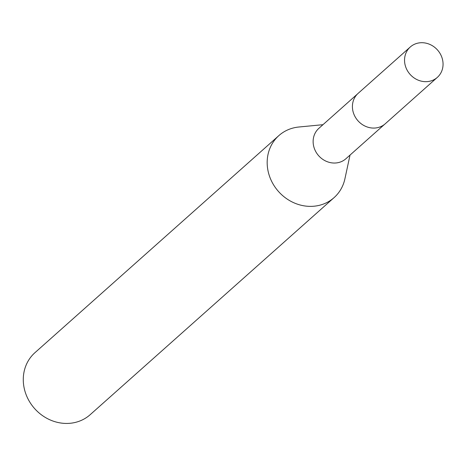 <?xml version="1.0" encoding="UTF-8"?>
<svg xmlns="http://www.w3.org/2000/svg" width="466" height="466" viewBox="0 0 466 466"><rect width="100%" height="100%" fill="white"/><g stroke="black" fill="none" stroke-linecap="round" stroke-linejoin="round"><path stroke-width="0.7" d="M357.451 94.004L318.855 128.354A20.347 18.349 48.3 0 0 313.14 142.241A20.347 18.349 48.3 0 0 325.268 160.828A20.347 18.349 48.3 0 0 345.906 158.749L384.502 124.399M322.967 124.69L298.828 127.014A41.521 37.443 48.3 0 0 278.872 135.594A41.521 37.443 48.3 0 0 267.199 163.939A41.521 37.443 48.3 0 0 291.955 201.865A41.521 37.443 48.3 0 0 334.075 197.625A41.521 37.443 48.3 0 0 344.916 178.793L350.018 155.085M278.872 135.594L34.967 352.657A41.521 37.443 48.3 0 0 23.3 381.002A41.521 37.443 48.3 0 0 48.056 418.934A41.521 37.443 48.3 0 0 90.177 414.688L334.075 197.625M423.122 42.75A20.347 18.349 48.3 0 0 410.278 46.99A20.347 18.349 48.3 0 0 406.113 68.03A20.347 18.349 48.3 0 0 424.479 81.632A20.347 18.349 48.3 0 0 437.329 77.385A20.347 18.349 48.3 0 0 441.483 56.345A20.347 18.349 48.3 0 0 423.122 42.75M410.278 46.99L358.15 93.346A20.37 18.372 48.3 0 0 353.985 114.415A20.37 18.372 48.3 0 0 372.369 128.034A20.37 18.372 48.3 0 0 385.242 123.781L437.329 77.385"/></g></svg>
